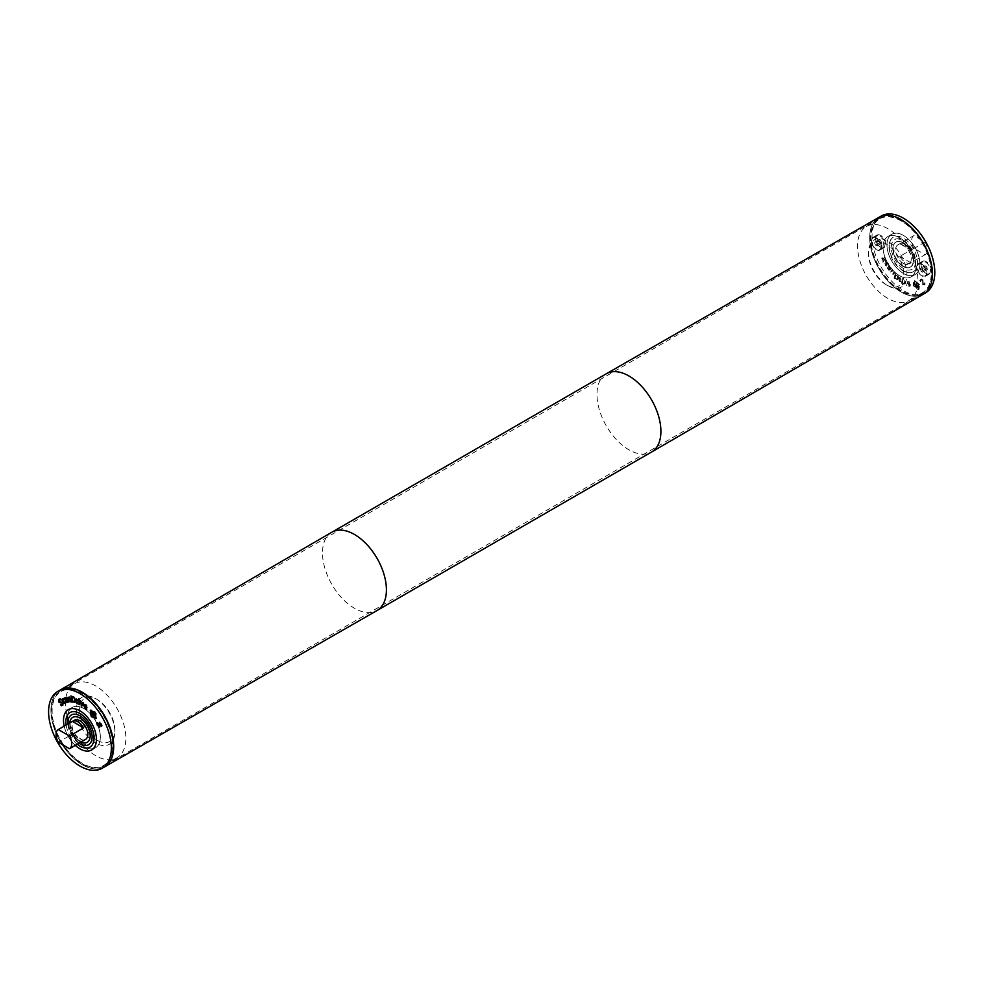 <?xml version="1.0" encoding="UTF-8"?>
<svg xmlns="http://www.w3.org/2000/svg" width="984" height="984" viewBox="0 0 984 984"><rect width="100%" height="100%" fill="white"/><g stroke="black" fill="none" stroke-linecap="round" stroke-linejoin="round"><path stroke-width="0.74" stroke-dasharray="4.92 3.69" d="M82.828 702.613L83.837 702.797L82.029 705.749M80.873 701.321L82.041 704.802M80.221 700.891L81.266 701.088M79.36 700.448L79.47 704.224M78.757 700.128L79.753 700.227M67.822 697.373L69.138 697.004L70.762 698.751L71.352 701.764M67.281 697.385L68.216 697.152M68.24 698.554L69.852 701.789M69.261 697.754L68.634 698.32M66.986 699.649L66.149 701.026L67.072 701.666M64.833 697.779L66.248 697.656L68.597 701.899M65.534 698.234L64.747 698.677M67.318 702.269L66.42 702.195M67.884 701.555L67.232 702.428M60.295 699.919L59.483 699.895L59.507 701.346L62.791 702.342L62.976 705.011L61.758 705.516L62.582 705.233M60.331 699.895L59.089 700.116M60.713 699.661L59.716 699.021M59.015 699.28L60.098 698.8L59.015 699.28M61.328 704.913L62.509 704.409M65.35 703.043L64.206 703.105L65.387 703.179M63.566 699.218L63.32 701.321L65.94 702.391M63.763 699.538L63.284 698.714M62.73 698.579L63.677 698.48L62.226 699.673M72.066 696.586L73.087 701.272L74.735 701.284M70.897 695.971L74.095 696.869L75.584 699.661L74.71 702.269M74.821 702.207L73.689 702.072M77.945 699.722L78.425 700.251L77.183 700.178L77.072 703.093M76.666 699.144L78.339 699.489M76.063 698.886L77.047 698.911M78.671 698.665L79.741 698.812M86.69 705.946L86.088 705.11M85.325 704.802L84.882 705.27L86.727 706.832M85.989 708.664L86.936 708.566L86.776 709.23M86.334 707.053L84.772 705.725L86.383 708.431M86.764 706.131L87.195 707.779M84.181 705.184L86.235 704.655L87.158 705.909M91.328 710.743L91.918 716.106L95.94 717.471M95.977 713.794L94.993 712.182M90.639 710.362L95.423 711.998L96.395 718.074L95.682 718.603M91.623 716.45L90.676 714.888M93.677 712.404L93.099 713.08L94.808 714.753M93.492 717.607L93.505 716.869M93.923 714.901L93.886 717.385M94.624 713.671L95.399 714.236M93.136 711.678L95.017 713.449M93.382 714.224L92.803 713.437L91.807 714.593M100.159 723.154L99.888 726.881L98.806 726.536M99.335 722.551L101.77 724.089L102.361 725.958M97.379 723.08L99.409 726.057M96.715 723.191L97.748 722.797M75.276 745.368A23.296 13.444 60 0 1 64.181 726.155A23.284 13.444 60 0 0 75.276 745.355M83.603 740.546L72.41 734.089L58.29 742.231M83.492 740.62A11.095 6.408 60 0 1 78.007 740.029A11.095 6.408 60 0 1 72.41 734.089M930.926 284.179A44.366 25.609 60 0 1 923.263 294.204A44.366 25.609 60 0 1 901.086 292.002A44.366 25.609 60 0 1 872.107 252.913A44.366 25.609 60 0 1 878.909 217.353A44.354 25.609 -120 0 0 872.095 252.913A44.354 25.609 -120 0 0 901.073 292.002A44.354 25.609 -120 0 0 923.263 294.204A44.354 25.609 -120 0 0 923.263 242.974A44.354 25.609 -120 0 0 878.896 217.366A44.366 25.621 -120 0 0 869.696 237.673A44.366 25.621 -120 0 0 889.093 282.346A44.366 25.621 -120 0 0 923.299 294.191M59.741 690.301A44.366 25.621 -120 0 0 50.947 710.374A44.366 25.621 -120 0 0 70.049 754.753A44.366 25.621 -120 0 0 104.107 767.139M109.384 762.428A44.354 25.609 60 0 1 104.501 766.905A44.354 25.609 60 0 1 82.324 764.703A44.354 25.609 60 0 1 53.345 725.614A44.354 25.609 60 0 1 60.135 690.067A44.354 25.609 60 0 1 66.457 688.087M932.451 273.896A44.354 25.609 60 0 1 923.263 294.191A44.354 25.609 60 0 1 901.086 292.002A44.354 25.609 60 0 1 872.107 252.913A44.354 25.609 60 0 1 878.909 217.366A44.366 25.609 60 0 1 891.406 215.73M879.29 217.132L878.909 217.366A44.354 25.609 60 0 1 901.086 219.555M913.902 248.251L899.794 256.393A11.095 6.408 -120 0 0 905.391 262.347A11.095 6.408 -120 0 0 910.938 262.9A11.095 6.408 -120 0 0 910.987 262.863L925.108 254.708L913.902 248.251A11.095 6.408 60 0 1 913.902 235.57L925.108 242.039A11.095 6.408 60 0 1 925.108 254.708M925.108 242.039L910.987 250.182A11.095 6.408 -120 0 0 899.843 243.688A11.095 6.408 -120 0 0 899.794 243.725L913.902 235.57M903.435 263.478A11.095 6.408 60 0 1 896.19 253.712A11.095 6.408 60 0 1 897.888 244.819A11.095 6.408 60 0 1 908.97 251.227A11.095 6.408 60 0 1 908.97 264.032A11.095 6.408 60 0 1 903.435 263.478M903.435 266.197A14.416 8.327 60 0 1 894.013 253.491A14.416 8.327 60 0 1 896.215 241.941A14.416 8.327 60 0 1 910.643 250.256A14.416 8.327 60 0 1 910.643 266.91A14.416 8.327 60 0 1 903.435 266.197M903.041 266.418A14.416 8.327 60 0 1 893.62 253.712A14.416 8.327 60 0 1 895.834 242.162A14.416 8.327 60 0 1 910.249 250.489A14.416 8.327 60 0 1 910.249 267.131A14.416 8.327 60 0 1 903.041 266.418A14.428 8.327 60 0 1 893.607 253.712A14.428 8.327 60 0 1 895.821 242.15A14.428 8.327 60 0 1 910.249 250.489A14.428 8.327 60 0 1 910.249 267.144A14.428 8.327 60 0 1 903.041 266.43M903.435 266.209A14.428 8.327 60 0 1 894.001 253.491A14.428 8.327 60 0 1 896.215 241.929A14.428 8.327 60 0 1 910.643 250.256A14.428 8.327 60 0 1 910.643 266.922A14.428 8.327 60 0 1 903.435 266.209M903.435 268.447A17.183 9.914 60 0 1 892.205 253.306A17.183 9.914 60 0 1 894.837 239.542A17.183 9.914 60 0 1 912.02 249.469A17.183 9.914 60 0 1 912.02 269.296A17.183 9.914 60 0 1 903.435 268.447M903.435 270.711A19.951 11.525 60 0 1 890.397 253.134A19.951 11.525 60 0 1 893.46 237.144A19.951 11.525 60 0 1 913.41 248.669A19.951 11.525 60 0 1 913.41 271.707A19.951 11.525 60 0 1 903.435 270.711M903.435 273.429A23.284 13.444 60 0 1 888.22 252.913A23.284 13.444 60 0 1 891.787 234.266A23.284 13.444 60 0 1 915.071 247.71A23.284 13.444 60 0 1 915.071 274.585A23.284 13.444 60 0 1 903.435 273.429A23.296 13.444 60 0 1 888.22 252.913A23.296 13.444 60 0 1 891.787 234.253A23.296 13.444 60 0 1 915.071 247.697A23.296 13.444 60 0 1 915.071 274.597A23.296 13.444 60 0 1 903.435 273.441M899.511 275.692A23.284 13.444 60 0 1 884.296 255.176A23.284 13.444 60 0 1 887.863 236.529A23.284 13.444 60 0 1 911.147 249.973A23.284 13.444 60 0 1 911.147 276.848A23.284 13.444 60 0 1 899.511 275.692A23.296 13.444 60 0 1 884.296 255.176A23.296 13.444 60 0 1 887.863 236.517A23.296 13.444 60 0 1 911.159 249.961A23.296 13.444 60 0 1 911.159 276.861A23.296 13.444 60 0 1 899.511 275.704M890.065 268.964L889.216 266.615L890.655 268.374L889.671 269.185L888.835 266.836L890.262 268.607L889.671 269.185M889.216 266.615L890.139 267.033L889.216 266.615M925.612 292.838A44.366 25.609 60 0 1 903.435 290.649A44.366 25.609 60 0 1 874.444 251.547A44.366 25.609 60 0 1 881.246 216M899.794 243.725L910.987 250.182M910.987 262.863L899.794 256.393M896.891 279.136L895.132 277.869L896.166 274.388L897.814 276.27L898.023 278.3L896.498 279.358L894.739 278.091L895.772 274.61L897.42 276.492L897.629 278.534L896.498 279.358L898.023 278.3L896.891 279.136M909.757 285.397L907.949 283.995L909.794 284.56L908.773 285.778L907.556 284.216L909.4 284.782L908.773 285.778L909.757 285.397M917.998 286.492L916.756 287.02L916.166 285.668L917.961 286.172L916.362 287.242L915.784 285.901L917.137 285.827L917.605 286.713M926.178 261.67A7.208 4.157 -120 0 0 922.574 261.313A7.208 4.157 -120 0 0 922.574 269.641A7.208 4.157 -120 0 0 929.782 273.798A7.208 4.157 -120 0 0 930.889 268.017A7.208 4.157 -120 0 0 926.178 261.67M880.692 235.41A7.208 4.157 -120 0 0 877.076 235.053A7.208 4.157 -120 0 0 877.076 243.38A7.208 4.157 -120 0 0 884.296 247.537A7.208 4.157 -120 0 0 885.391 241.757A7.208 4.157 -120 0 0 880.692 235.41M906.289 284.954L904.751 280.046L903.681 283.675L904.333 283.995L905.108 281.178L906.522 285.495L904.357 280.268L903.287 283.909L903.939 284.228L904.714 281.399L905.895 285.188M902.82 283.109L902.943 279.05L902.34 278.669L902.426 283.343L901.947 278.902L902.426 283.343M893.829 274.204L894.886 272.42L894.345 271.793L892.955 273.847L892.328 273.478L891.701 272.174L892.918 270.12L892.377 269.493L890.741 272.236L892.205 274.081L893.829 274.204L893.964 272.014L892.562 274.081L891.307 272.396L892.525 270.342L891.984 269.714L890.36 272.47L891.824 274.302L893.829 274.204M893.423 273.355L892.562 274.081L893.423 273.355M891.172 267.857L888.749 265.877L889.77 269.247L887.506 267.648L889.327 270.096L891.664 268.558L888.355 266.098L889.376 269.468L887.113 267.882L888.933 270.329L891.27 268.78L890.791 268.091M889.487 265.754L888.355 266.098L889.487 265.754M889.708 269.308L888.798 269.579L889.708 269.308M889.327 270.096L890.2 269.997L889.327 270.096M886.436 260.649L884.825 257.045L884.173 257.218L885.563 260.551L883.128 257.98L881.689 258.066L882.783 262.088L883.398 261.928L882.193 258.853L885.477 261.646L886.043 260.871L884.431 257.279L883.792 257.439L885.169 260.772L882.242 257.771L882.082 260.108L883.177 261.855L883.792 261.695L882.586 258.632L885.871 261.412L886.436 260.649L885.477 261.646L886.436 260.649M888.81 264.339L887.273 262.285L885.944 262.285L885.293 263.429L886.744 266.295L886.399 263.048L889.007 264.991L885.944 262.285L884.899 263.65L886.35 266.516L886.006 263.281L887.679 264.007L888.134 265.495L888.417 264.561M897.162 279.936L898.663 278.878L898.281 276.123L895.711 273.306L894.37 277.832L897.162 279.936L898.663 278.878L897.888 276.344L895.317 273.527L893.976 278.054L896.768 280.157L898.269 279.099L897.162 279.936M901.418 282.224L899.979 277.021L899.524 280.883L901.418 282.224L899.868 280.415L899.585 277.254L899.13 281.104L901.024 282.445M902.82 284.524L901.762 283.613L902.426 284.757M909.278 281.818L907.223 281.731L908.195 281.719L906.867 283.503L908.921 286.405L909.831 286.221L909.868 284.376L907.445 283.638L908.318 282.371L909.573 283.281L909.462 282.457L908.589 281.486L907.26 283.281L909.314 286.184L910.225 285.987L910.261 284.155L907.838 283.417L908.699 282.15L910.003 283.06L908.884 282.039M909.314 286.184L910.225 285.987L909.314 286.184M908.084 282.162L908.699 282.15L908.084 282.162M919.462 284.487L914.689 280.6L913.669 281.043L913.324 285.778L918.097 289.665L919.117 289.21L919.462 284.487M914.689 280.6L913.706 285.557L918.097 289.665L919.068 284.708L914.689 280.6M921.885 278.804L920.175 280.415L920.815 281.326L921.209 279.714L922.488 279.997L922.795 284.068L924.849 284.683L925.427 283.49L924.812 282.617L924.419 284.032L923.238 283.761L922.955 279.714L921.885 278.804L920.397 279.284L919.782 280.637L920.421 281.559L920.815 279.936L922.094 280.219L922.402 284.302L924.456 284.917L924.419 282.838L924.038 284.253L922.844 283.982L922.561 279.936L920.397 279.284L921.885 278.804M921.209 279.714L922.488 279.997L921.209 279.714M924.419 284.032L922.844 283.982L924.419 284.032M914.161 285.471L914.985 281.289L919.007 284.573L918.195 288.743L913.767 285.692L914.603 281.51L918.625 284.794L917.801 288.964L913.767 285.692M918.712 288.558L917.801 288.964L918.712 288.558M916.953 282.285L915.87 284.979L914.431 282.752L916.596 287.808L918.097 287.525L918.49 286.258L916.99 284.807L916.953 282.285L916.03 282.605L916.067 285.102L914.038 282.974L916.202 288.029L917.703 287.758L918.097 286.479L916.608 285.028L916.559 282.506M918.256 285.729L917.482 286.196M880.299 236.086A6.654 3.838 60 0 1 884.641 241.953A6.654 3.838 60 0 1 883.62 247.279A6.654 3.838 60 0 1 876.965 243.442A6.654 3.838 60 0 1 876.965 235.754A6.654 3.838 60 0 1 880.299 236.086M878.724 241.363L880.938 243.7L881.861 243.171L880.938 240.084L879.647 239.333L878.724 239.862L878.724 241.363L874.801 243.626L877.027 245.975L877.937 245.434L877.027 242.347L875.723 241.597L874.801 242.125L874.801 243.626M876.375 237.894A7.208 4.157 -120 0 0 872.771 237.538A7.208 4.157 -120 0 0 872.771 245.865A7.208 4.157 -120 0 0 879.979 250.022A7.208 4.157 -120 0 0 881.086 244.253A7.208 4.157 -120 0 0 876.375 237.894M876.375 238.349A6.654 3.838 60 0 1 880.717 244.216A6.654 3.838 60 0 1 879.696 249.542A6.654 3.838 60 0 1 873.042 245.705A6.654 3.838 60 0 1 873.042 238.017A6.654 3.838 60 0 1 876.375 238.349M879.647 242.95L875.723 245.225M880.938 243.7L877.027 245.975M881.861 243.171L877.937 245.434M881.861 241.67L877.937 243.934M878.724 239.862L874.801 242.125M879.647 239.333L875.723 241.597M880.938 240.084L877.027 242.347M925.784 262.347A6.654 3.838 60 0 1 930.126 268.214A6.654 3.838 60 0 1 929.105 273.54A6.654 3.838 60 0 1 922.451 269.702A6.654 3.838 60 0 1 922.451 262.015A6.654 3.838 60 0 1 925.784 262.347M926.436 269.973L927.346 269.432L926.436 266.344L925.132 265.594L924.21 266.123L925.132 269.222L926.436 269.973L922.512 272.236L921.209 271.486L920.286 268.386L921.209 267.857L922.512 268.607L923.423 270.206L922.512 272.236M921.86 264.155A7.208 4.157 60 0 1 926.571 270.514A7.208 4.157 60 0 1 925.464 276.283A7.208 4.157 60 0 1 918.256 272.125A7.208 4.157 60 0 1 918.256 263.798A7.208 4.157 60 0 1 921.86 264.155M921.86 264.61A6.654 3.838 -120 0 0 918.527 264.278A6.654 3.838 -120 0 0 918.527 271.965A6.654 3.838 -120 0 0 925.181 275.803A6.654 3.838 -120 0 0 926.202 270.477A6.654 3.838 -120 0 0 921.86 264.61M925.132 269.222L921.209 271.486M924.21 267.623L920.286 269.887M924.21 266.123L920.286 268.386M927.346 269.432L923.423 271.695M927.346 267.931L923.423 270.206M926.436 266.344L922.512 268.607M925.132 265.594L921.209 267.857M104.489 766.905L104.501 766.905A44.354 25.609 60 0 1 82.312 764.716A44.366 25.609 60 0 1 53.333 725.626A44.366 25.609 60 0 1 60.135 690.067A44.354 25.609 60 0 1 104.489 715.688A44.354 25.609 60 0 1 104.489 766.905A44.366 25.609 60 0 1 82.312 764.716A44.354 25.609 60 0 1 53.333 725.626A44.354 25.609 60 0 1 60.135 690.079L60.135 690.067M85.51 739.451A11.095 6.408 60 0 1 79.962 738.898A11.095 6.408 60 0 1 72.718 729.132A11.095 6.408 60 0 1 74.427 720.239M80.909 742.108A14.416 8.327 60 0 1 79.962 741.616A14.416 8.327 60 0 1 69.815 722.896M72.951 717.238A14.428 8.327 60 0 1 73.148 717.127L73.037 717.201A14.416 8.327 60 0 1 73.148 717.127A14.416 8.327 60 0 1 87.564 725.454A14.416 8.327 60 0 1 87.564 742.108A14.428 8.327 60 0 1 87.379 742.219A14.416 8.327 60 0 1 80.356 741.395A14.416 8.327 60 0 1 70.996 728.861A14.416 8.327 60 0 1 72.951 717.25M87.182 742.342L87.576 742.12A14.416 8.327 60 0 1 87.478 742.157L87.564 742.108A14.428 8.327 60 0 0 87.576 725.454A14.428 8.327 60 0 0 73.148 717.127L72.754 717.348M87.281 742.268A14.428 8.327 60 0 1 80.356 741.407A14.428 8.327 60 0 1 71.008 728.947A14.428 8.327 60 0 1 72.865 717.299M80.897 742.12A14.428 8.327 60 0 1 79.962 741.629A14.428 8.327 60 0 1 69.802 722.908M78.954 743.24A17.183 9.914 60 0 1 67.859 724.027M77.219 744.236A19.951 11.525 60 0 1 66.125 725.024M83.886 746.585A23.284 13.444 60 0 1 68.683 726.081A23.284 13.444 60 0 1 72.25 707.422A23.284 13.444 60 0 1 95.534 720.866A23.284 13.444 60 0 1 95.534 747.742A23.284 13.444 60 0 1 83.886 746.585A23.296 13.444 60 0 1 68.671 726.069A23.296 13.444 60 0 1 72.238 707.41A23.296 13.444 60 0 1 95.534 720.854A23.296 13.444 60 0 1 95.534 747.754A23.296 13.444 60 0 1 83.886 746.598M82.324 693.166A43.259 24.969 60 0 1 110.577 731.284A43.259 24.969 60 0 1 103.947 765.946A43.259 24.969 60 0 1 60.688 740.977A43.259 24.969 60 0 1 60.688 691.026A43.259 24.969 60 0 1 82.324 693.166M82.324 763.35A42.706 24.649 60 0 1 54.428 725.725A42.706 24.649 60 0 1 60.971 691.506A42.706 24.649 60 0 1 103.664 716.155A42.706 24.649 60 0 1 103.664 765.466A42.706 24.649 60 0 1 82.324 763.35M97.219 740.263A24.957 14.403 60 0 1 79.581 709.698A24.957 14.403 60 0 1 97.219 699.513A24.957 14.403 60 0 1 114.87 730.066A24.957 14.403 60 0 1 97.219 740.263M95.657 742.981A27.171 15.682 60 0 1 76.432 709.698A27.171 15.682 60 0 1 95.657 698.603A27.171 15.682 60 0 1 114.87 731.887A27.171 15.682 60 0 1 95.657 742.981M95.657 755.65A42.706 24.649 60 0 1 67.761 718.025A42.706 24.649 60 0 1 74.304 683.806A42.706 24.649 60 0 1 116.998 708.468A42.706 24.649 60 0 1 116.998 757.766A42.706 24.649 60 0 1 95.657 755.65M901.073 220.465A43.259 24.969 -120 0 0 879.45 218.325A43.259 24.969 -120 0 0 879.45 268.263A43.259 24.969 -120 0 0 922.709 293.244A43.259 24.969 -120 0 0 929.339 258.583A43.259 24.969 -120 0 0 901.073 220.465M901.073 290.649A42.706 24.649 60 0 1 873.177 253.023A42.706 24.649 60 0 1 879.733 218.805A42.706 24.649 60 0 1 922.426 243.454A42.706 24.649 60 0 1 922.426 292.765A42.706 24.649 60 0 1 901.073 290.649M886.178 284.757L886.178 284.757A24.957 14.403 60 0 1 868.528 254.192A24.957 14.403 60 0 1 886.178 244.007A24.957 14.403 60 0 1 903.816 274.573A24.957 14.403 60 0 1 886.178 284.757L887.74 285.668A27.171 15.682 60 0 1 868.528 252.384A27.171 15.682 60 0 1 887.74 241.289A27.171 15.682 60 0 1 906.965 274.573A27.171 15.682 60 0 1 887.74 285.668L886.178 284.757M887.74 298.349A42.706 24.649 60 0 1 859.844 260.711A42.706 24.649 60 0 1 866.4 226.505A42.706 24.649 60 0 1 909.093 251.154A42.706 24.649 60 0 1 909.093 300.464A42.706 24.649 60 0 1 887.74 298.349M606.341 373.76A45.19 26.088 -120 0 0 596.981 394.449A45.19 26.088 -120 0 0 616.71 439.934A45.19 26.088 -120 0 0 651.543 452.037M331.817 532.246A45.19 26.088 -120 0 0 322.494 552.922A45.19 26.088 -120 0 0 342.198 598.383A45.19 26.088 -120 0 0 377.02 610.535M886.166 264.88L885.403 265.336M908.97 264.032L910.938 262.9M897.888 244.819L899.843 243.688M913.41 271.707C910.237 273.355 906.682 273.048 902.734 270.784C894.259 265.04 889.659 256.935 888.921 246.48C889.561 241.092 891.074 237.98 893.46 237.144M894.837 239.542C895.637 238.534 897.9 238.645 901.627 239.887C914.849 245.754 918.429 269.358 912.02 269.296M911.147 276.848L915.071 274.585L911.159 276.861M887.863 236.529L891.787 234.266L887.863 236.517M877.076 235.053L872.771 237.538M884.296 247.537L879.979 250.022M876.965 235.754L873.042 238.017M883.62 247.279L879.696 249.542M925.464 276.283L929.782 273.798M918.256 263.798L922.574 261.313M925.181 275.803L929.105 273.54M918.527 264.278L922.451 262.015M71.377 714.962C70.098 715.159 69.064 717.164 68.277 721.014C69.077 731.518 73.197 739.107 80.663 743.806L88.56 744.728M69.987 712.564C72.349 711.407 79.347 707.963 90.38 723.658C98.646 740.718 92.213 745.823 89.938 747.127M91.967 749.796L95.534 747.742M91.61 750.017L95.534 747.754M97.219 699.513L95.657 698.603M114.87 730.066L114.87 731.887M103.664 765.466L116.998 757.766M60.971 691.506L74.304 683.806M868.528 254.192L868.528 252.384M909.093 300.464L922.426 292.765M866.4 226.505L879.733 218.805M879.45 218.325L60.688 691.026M922.709 293.244L103.947 765.946"/><path stroke-width="1.48" d="M82.828 702.613L83.455 703.031L81.832 706.106L80.221 700.891L81.647 705.036L82.828 702.613M81.647 705.036L83.037 702.748M81.291 705.749L80.737 701.223M79.36 700.448L79.483 704.667L79.36 700.448M78.88 704.347L79.163 700.35M68.745 697.238L68.007 697.89L68.745 697.238L70.368 698.984L71.426 701.986L68.868 697.976L68.24 698.554L68.917 702.023L67.281 697.385L68.007 697.89L69.138 697.004M68.917 702.023L67.748 697.373M68.24 698.554L69.876 698.086L70.885 701.998M66.678 701.887L66.592 699.87L65.817 700.301L66.678 701.887L67.576 700.916L66.986 699.649L65.817 700.301M67.712 702.256L66.112 698.246L64.415 699.021L64.046 698.234L65.227 697.558M64.833 697.779L64.046 698.234L65.854 697.877L66.74 699.009L64.415 699.021M64.747 698.677L64.44 698M67.49 701.776L66.838 702.65L65.288 701.444L65.19 699.956L66.703 699.034M65.19 699.956L66.309 699.255L65.19 699.956M66.026 702.416L65.571 699.735M67.318 702.269L66.42 702.195M60.467 702.859L58.782 702.035L58.622 699.513L59.716 699.021L60.331 699.895L59.089 700.116L59.126 701.567L62.398 702.576L62.976 703.99L61.365 705.737L60.713 704.827L62.115 704.63L62.09 703.08L59.175 701.813L59.015 699.28L60.098 698.8M60.688 699.698L59.483 699.895L60.688 699.698M60.295 699.919L59.089 700.116M59.015 699.28L59.716 699.021M60.713 704.827L62.509 704.409L61.131 704.569L62.509 704.409L62.484 702.859L60.86 702.625M62.582 705.233L61.365 705.737L61.328 704.913M62.976 705.011L61.758 705.516M62.705 699.464L63.652 699.169L62.705 699.464L62.927 701.543L64.612 702.76L65.067 701.789L64.993 703.4L63.812 703.339L61.832 699.907L62.336 698.812L63.566 699.218M65.005 702.539L65.424 701.58M62.336 698.812L63.284 698.714M65.387 703.179L62.878 701.58L62.73 698.579M64.993 703.4L64.206 703.105M73.431 697.582L71.672 696.82L73.825 697.361L74.563 699.722L73.825 697.361M71.672 696.82L72.705 701.494L74.735 701.284L74.944 699.489M73.16 701.604L74.341 701.506L74.563 699.722M73.554 701.383L74.735 701.284L73.554 701.383M74.821 702.207L72.25 702.047L70.897 695.971L73.702 697.102L75.19 699.882L74.71 702.269M72.25 702.047L71.365 696.082M75.215 701.973L72.631 701.826M77.994 700.473L76.789 700.411L77.109 703.511L76.506 703.252L76.063 698.886L78.031 700.448M76.506 703.252L76.494 699.071M77.994 700.116L76.789 700.411M79.36 699.034L79.372 699.772L78.671 698.665L79.36 699.034M84.489 705.491L84.931 705.024L84.489 705.491L86.334 707.066L85.325 704.802L84.882 705.27L85.694 705.344M86.297 706.18L86.9 707.533M86.776 709.23L85.522 708.517L84.562 704.396M84.181 705.184L85.842 704.876L86.875 707.681L84.378 705.959L85.239 708.209L86.543 708.8L86.395 709.452L85.128 708.738L83.788 705.405L84.341 704.482M90.7 711.198L91.524 716.327L95.546 717.693L94.735 712.576L90.7 711.198L91.328 710.743M95.313 717.926L95.977 713.794M94.735 712.576L91.094 710.965M96.395 718.074L91.229 716.672L90.749 710.165M90.245 710.583L95.03 712.231L95.497 718.726M96.001 718.295L91.229 716.672M90.676 714.888L90.959 710.067M94.513 714.446L93.283 712.625L92.705 713.314L93.677 714.605L94.895 714.224M94.267 713.941L93.283 712.625M92.951 716.893L93 714.446L92.41 713.658L91.414 714.827L90.959 714.224L93.136 711.678L95.091 714.901L94.796 715.676L93.529 715.134L93.492 717.607L93.394 714.224M90.959 714.224L93.234 711.801M99.888 726.881L97.724 725.036L97.096 722.969M101.327 726.29L101.352 724.261L101.352 726.352L99.778 723.388L99.495 727.102L97.33 725.269L96.715 723.191L97.355 723.019L99.027 726.278L99.716 722.33M99.532 724.335L100.159 723.154L99.925 724.113L100.159 723.154L101.352 724.261L99.2 722.908M98.941 724.224L99.335 722.551M99.236 726.155L99.323 724.003M99.409 726.057L99.655 725.146L99.027 726.278M79.962 766.069A44.366 25.609 60 0 1 50.983 726.979A44.366 25.609 60 0 1 57.785 691.42A44.366 25.609 60 0 1 102.151 717.041A44.366 25.609 60 0 1 102.151 768.27A44.366 25.609 60 0 1 79.962 766.069M79.962 748.861A23.296 13.444 60 0 1 75.276 745.368A23.284 13.444 60 0 0 79.962 748.849A23.284 13.444 60 0 0 91.61 750.005A23.296 13.444 60 0 1 79.962 748.861M91.61 750.005A23.284 13.444 60 0 0 91.61 723.129A23.284 13.444 60 0 0 68.326 709.685A23.284 13.444 60 0 0 64.194 726.155A23.296 13.444 60 0 1 68.326 709.673A23.296 13.444 60 0 1 91.61 723.117A23.296 13.444 60 0 1 91.61 750.017L91.967 749.796M58.29 729.55L72.41 721.407L83.603 727.877L69.495 736.02L58.29 729.55A11.095 6.408 60 0 0 58.29 742.231L69.495 748.701L83.603 740.546A11.095 6.408 60 0 1 83.554 740.583A11.095 6.408 60 0 1 83.492 740.62M72.41 721.407A11.095 6.408 60 0 1 72.459 721.37A11.095 6.408 60 0 1 83.603 727.877M69.495 736.02A11.095 6.408 60 0 1 69.495 748.701M104.107 767.139A44.366 25.621 -120 0 0 104.476 766.93L377.02 610.535A45.19 26.088 -120 0 0 377.057 610.51L651.543 452.037A45.19 26.088 -120 0 0 651.58 452.013L923.299 294.191A44.366 25.621 -120 0 0 923.263 242.974A44.366 25.621 -120 0 0 878.921 217.341L606.378 373.736A45.19 26.088 -120 0 0 606.341 373.76L331.854 532.233A45.19 26.088 -120 0 0 331.817 532.246L60.098 690.079A44.366 25.621 -120 0 0 59.741 690.301M57.785 691.42L60.135 690.067A44.366 25.609 60 0 1 104.489 715.688A44.366 25.609 60 0 1 104.489 766.917A44.366 25.621 -120 0 0 104.501 715.676A44.366 25.621 -120 0 0 60.098 690.079M66.457 688.087A44.354 25.609 60 0 1 104.501 715.688A44.354 25.609 60 0 1 109.384 762.428M891.406 215.73A44.366 25.609 60 0 1 923.263 242.974A44.366 25.609 60 0 1 930.926 284.179M901.086 219.555A44.354 25.609 60 0 1 932.451 273.896M879.29 217.132L881.246 216A44.366 25.609 60 0 1 925.612 241.621A44.366 25.609 60 0 1 925.612 292.838L923.656 293.97M72.459 721.37L74.427 720.239A11.095 6.408 60 0 1 85.51 726.647A11.095 6.408 60 0 1 85.51 739.451L83.554 740.583M69.815 722.896A14.416 8.327 60 0 1 72.754 717.361A14.416 8.327 60 0 1 87.182 725.688A14.416 8.327 60 0 1 87.182 742.33A14.416 8.327 60 0 1 80.909 742.108M72.951 717.25A14.416 8.327 60 0 1 73.062 717.188L72.754 717.361A14.428 8.327 60 0 1 87.182 725.675A14.428 8.327 60 0 1 87.182 742.342A14.428 8.327 60 0 1 80.897 742.12M69.802 722.908A14.428 8.327 60 0 1 72.754 717.348M67.859 724.027A17.183 9.914 60 0 1 71.377 714.962A17.183 9.914 60 0 1 88.56 724.888A17.183 9.914 60 0 1 88.56 744.728A17.183 9.914 60 0 1 79.962 743.867A17.183 9.914 60 0 1 78.954 743.24M66.125 725.024A19.951 11.525 60 0 1 69.987 712.564A19.951 11.525 60 0 1 89.938 724.089A19.951 11.525 60 0 1 89.938 747.127A19.951 11.525 60 0 1 79.962 746.143A19.951 11.525 60 0 1 77.219 744.236M651.58 452.013A45.19 26.088 -120 0 0 651.543 399.848A45.19 26.088 -120 0 0 606.378 373.736M377.057 610.51A45.19 26.088 -120 0 0 377.057 558.322A45.19 26.088 -120 0 0 331.854 532.233M102.151 768.27L104.489 766.917"/></g></svg>
